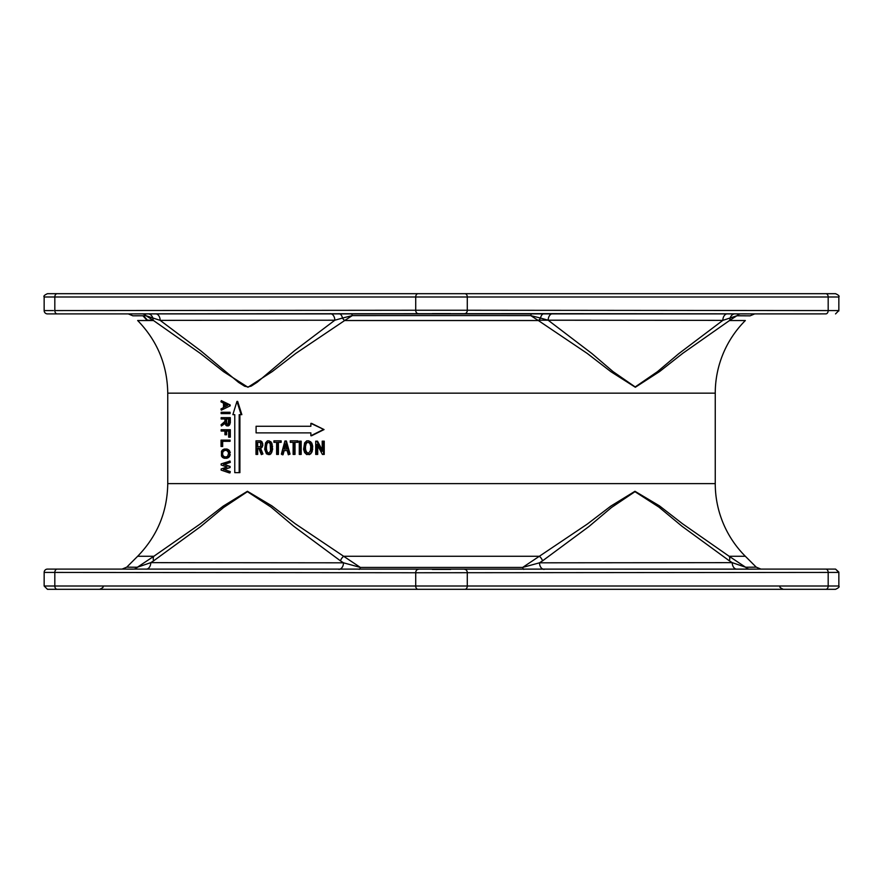 <?xml version="1.0" encoding="UTF-8"?>
<svg xmlns="http://www.w3.org/2000/svg" width="883" height="883" viewBox="0 0 883 883"><rect width="100%" height="100%" fill="white"/><g stroke="black" fill="none" stroke-linecap="round" stroke-linejoin="round"><path stroke-width="1.32" d="M57.174 293.686A3.311 2.34 90 0 0 54.823 296.997L44.15 296.997C43.311 296.191 44.415 295.088 47.461 293.686L835.539 293.686C838.585 295.088 839.689 296.191 838.85 296.997L838.839 310.915M478.608 293.686L502.427 293.686M431.975 293.686L418.067 293.686A3.311 2.34 90 0 0 415.716 296.997L838.85 296.997M497.383 293.686L480.937 293.686M480.407 293.686L473.409 293.686M808.409 293.686L789.347 293.686M93.653 293.686L74.591 293.686M142.903 315.772L147.262 320.529L137.66 320.529L153.499 320.529L200.386 353.443L223.598 371.71L247.957 387.262L272.295 371.544L295.904 353.332L344.657 320.529A6.634 4.294 -122.5 0 1 342.483 318.057L334.834 320.22L294.37 350.827L257.273 382.184L251.225 386.103L247.946 386.942L244.646 386.224L238.531 382.372L200.927 350.937L160.165 320.374L146.148 315.772L132.936 315.805M544.193 313.653A6.634 3.907 90 0 0 540.517 318.057L530.683 315.584A6.634 1.921 90 0 1 532.03 313.642L552.846 313.653A6.634 4.691 90.1 0 0 548.166 320.22L722.835 320.374A6.634 4.691 90.1 0 1 727.515 313.807L754.711 313.906L750.02 315.849L736.852 315.772L722.835 320.374L678.872 353.575L657.46 371.666L635.197 386.942L613.1 371.644L591.853 353.498L548.166 320.22L540.517 318.057A6.634 4.294 -57.5 0 1 538.343 320.529L530.683 315.584L441.5 315.573L352.317 315.584L344.657 320.529L538.343 320.529L587.25 353.443L610.926 371.71L635.341 387.262L659.612 371.544L682.758 353.332L729.501 320.529L745.34 320.529A102.737 102.737 0 0 0 715.252 393.167L167.748 393.167C167.34 364.977 157.306 340.761 137.66 320.529M432.317 313.597L450.683 313.597M750.02 315.849L754.711 313.906L825.947 313.884M834.104 310.573L828.177 310.573A3.311 2.34 -89.9 0 1 825.826 313.884L47.461 313.906L128.289 313.906L132.98 315.849L128.289 313.906L141.666 313.829L532.03 313.642M741.334 313.829A6.634 6.347 90.2 0 0 736.852 315.772L729.501 320.529A6.634 4.26 57.7 0 0 730.109 318.145A6.634 5.386 90.1 0 1 735.153 313.818M740.097 315.772L745.495 315.794M324.238 441.169L324.238 454.425L323.498 454.425L323.498 441.169L324.238 441.169M317.714 445.65L317.714 454.425L316.975 454.425L316.975 444.259L322.405 454.425L323.498 454.425M316.456 441.169L317.527 441.169L322.207 449.955M301.191 441.169L301.191 454.425L300.463 454.425L300.463 441.169L301.191 441.169M289.326 454.127L285.695 441.003L286.401 441.003L290.043 454.127L288.322 454.756L290.043 454.127M287.141 450.562L284.194 450.562L283.035 454.756L282.328 454.756L283.476 450.562L287.141 450.562L288.322 454.756M272.229 451.213L271.522 451.213L271.522 444.315L269.205 440.838L271.787 442.99L272.626 449.326L270.882 453.862L268.112 454.59M230.198 405.86L221.335 410.165L230.198 405.86L230.198 404.944L221.335 400.628L220.949 401.809L223.498 403.2L223.498 407.582L220.949 408.984L221.335 410.165M225.077 423.41L221.434 426.003L224.955 422.891L225.838 425.198A335.408 101.137 18.4 0 0 226.732 425.871L228.399 425.871A333.608 100.143 161.7 0 1 229.304 425.198L230.308 422.791L230.308 417.648L221.147 417.648L221.147 418.984L224.955 418.984L221.865 418.984M230.088 440.131L230.088 441.301L229.381 441.301L229.381 440.131L230.088 440.131M222.671 441.301L222.671 446.467L221.964 446.467L221.964 441.301L229.381 441.301M230.297 471.599L230.01 472.88L229.304 472.88L229.591 471.599L230.297 471.599L224.216 469.546L230.088 467.56L230.088 466.434L224.227 464.436L230.297 462.405L230.088 461.103L221.147 463.884L221.147 464.988L226.975 466.997L221.147 468.994L221.147 470.109L229.304 472.88M226.909 458.255L226.203 458.255L226.909 458.255A292.538 52.572 169.5 0 1 228.101 457.758A322.56 88.94 163.3 0 1 228.929 457.195A477.813 221.125 148.5 0 1 229.779 456.047L229.845 451.279A475.816 219.569 31.3 0 1 228.995 450.12A320.275 86.512 16.3 0 1 228.156 449.579A296.269 57.914 11.5 0 1 226.953 449.028L224.282 449.028A297.295 58.112 168.5 0 0 223.112 449.579A321.269 86.788 163.7 0 0 222.295 450.12A476.566 219.922 148.7 0 0 221.478 451.279L221.49 456.047A478.575 221.478 31.5 0 0 222.295 457.195A323.553 89.216 16.7 0 0 223.101 457.758A293.609 52.837 10.5 0 0 224.271 458.255L226.203 458.255A293.598 52.77 -10.5 0 1 227.395 457.758L228.101 457.758M228.642 431.07L226.6 431.07L226.6 434.756L225.893 434.756L225.893 431.07L228.642 431.07L228.642 437.184L230.308 437.184L230.308 429.723L221.147 429.723L221.147 431.07L224.955 431.07L221.865 431.07M230.088 412.273L230.088 413.619L229.381 413.619L229.381 412.273L230.088 412.273M256.688 440.838L260.529 440.838A332.77 99.183 18.2 0 0 261.821 441.632L262.847 445.352L261.81 447.582A315.33 81.048 164.6 0 0 260.606 448.211L262.946 453.95L261.357 454.613L262.946 453.95M258.752 448.222L257.681 448.222L257.681 454.425L256.986 454.425L256.986 448.222L258.752 448.222L261.357 454.613M281.147 440.838L281.147 442.339L280.441 442.339L280.441 440.838L281.147 440.838M278.41 442.339L278.41 454.425L277.704 454.425L277.704 442.339L280.441 442.339M280.441 440.838L273.918 440.838L273.918 442.339L276.611 442.339L274.624 442.339M297.935 440.838L297.935 442.339L297.218 442.339L297.218 440.838L297.935 440.838M295.021 442.339L295.021 454.425L294.293 454.425L294.293 442.339L297.218 442.339M297.218 440.838L290.264 440.838L290.264 442.339L293.134 442.339L290.982 442.339M312.262 451.213L311.522 451.213L311.522 444.315L308.829 440.838L311.743 442.99L312.714 446.202L312.262 451.213L310.695 453.862L308.829 454.59L309.558 454.59M256.798 426.257L310.871 426.257L310.871 423.387L311.611 423.387L324.05 429.568L311.611 435.749L310.871 435.749L310.871 432.88L256.798 432.88M234.768 414.657L232.88 414.657A1530.096 980.572 -56.6 0 1 236.964 401.401L237.67 401.401L241.854 414.657L239.194 414.657L239.194 472.648L234.768 472.648L234.768 414.657L233.587 414.657M239.9 414.657L239.9 472.648L239.194 472.648M147.847 313.818A6.634 5.386 89.9 0 1 152.891 318.145A6.634 4.26 -57.7 0 0 153.499 320.529L146.148 315.772A6.634 6.347 89.8 0 0 141.666 313.829M143.499 315.772L147.472 320.198L152.991 320.198L148.09 320.529M538.729 320.198L591.047 320.198M836.819 310.584L835.682 310.584M835.329 310.584L834.501 310.573M825.826 293.686A3.311 2.34 90 0 1 828.177 296.997L828.177 310.573L838.85 310.595L835.539 313.906L838.85 310.595M44.15 296.997L44.15 310.595L53.444 310.573M715.252 483.619A102.737 102.737 0 0 0 745.34 556.268L729.148 556.268L682.537 523.774L659.413 505.827L634.965 491.279L610.76 506.147L587.438 523.983L539.358 556.268A6.634 4.305 57.5 0 1 542.537 560.86L588.972 526.5L611.489 507.504L634.976 491.688L658.994 507.162L682.007 526.268L729.402 560.86A493.674 349.05 -91.1 0 1 732.217 562.648L745.594 567.228L756.234 567.151L745.594 567.228A6.634 6.402 -90.2 0 0 750.12 569.171L122.086 569.094L126.766 567.151L137.406 567.228L153.852 556.268A6.634 4.249 57.8 0 0 153.598 560.86L200.717 526.5L223.598 507.504L247.406 491.688L271.114 507.162L293.752 526.268L340.463 560.86A494.348 349.525 91.1 0 1 343.498 562.813L360.352 567.427L522.648 567.427L539.358 556.268L343.642 556.268L295.275 523.774L271.821 505.827L247.417 491.279L223.178 506.147L200.187 523.983L153.852 556.268L137.66 556.268C157.306 536.036 167.34 511.82 167.748 483.619L715.252 483.619L715.252 393.167M44.161 310.915L44.15 310.595A3.311 3.311 -5.7 0 0 47.461 313.906M338.807 313.653A6.634 3.907 90 0 1 342.483 318.057L352.317 315.584A6.634 1.921 90 0 0 350.97 313.642M155.485 313.807A6.634 4.691 89.9 0 1 160.165 320.374L334.834 320.22A6.634 4.691 89.9 0 0 330.154 313.653M323.498 441.169L322.207 441.169L322.207 451.334L316.787 441.169L315.717 441.169L315.717 454.425L316.975 454.425M300.463 441.169L299.282 441.169L299.282 454.425L300.463 454.425M285.695 441.003L284.922 441.003L281.346 454.127L282.328 454.756M271.909 449.326L272.626 449.326M271.909 446.202L272.626 446.202M271.522 444.315L272.229 444.315M271.081 442.99L271.787 442.99M270.176 441.666L270.882 441.666M269.205 440.838L267.406 440.838L265.562 442.891L264.712 449.292L266.456 453.873L269.911 454.59M269.205 454.59L270.882 453.862M270.176 453.862L271.787 452.538M271.081 452.538L271.522 451.213M229.492 405.86L229.492 404.944L230.198 404.944M229.492 404.944L221.335 400.628M227.693 425.871A334.823 100.507 -18.3 0 1 228.598 425.198L229.304 425.198M228.598 425.198L229.801 424.513M229.094 424.513L229.602 422.791L230.308 422.791M229.602 422.791L229.602 417.648M224.955 418.984L224.955 421.368L221.037 424.833L221.434 426.003M229.381 440.131L221.048 440.131L221.048 446.467L221.964 446.467M229.591 471.599L224.216 469.546M223.509 469.546L230.088 467.56M229.381 467.56L229.381 466.434L230.088 466.434M229.381 466.434L224.227 464.436M223.52 464.436L230.297 462.405M229.591 462.405L229.381 461.103M227.395 457.758A323.741 89.26 -16.7 0 1 228.222 457.195L228.929 457.195M228.222 457.195A479.557 221.931 -31.5 0 1 229.072 456.047L229.779 456.047M229.072 456.047L230.308 454.811M229.602 454.811L229.602 452.504L230.308 452.504M229.602 452.504L229.138 451.279L229.845 451.279M229.138 451.279A477.548 220.375 -148.7 0 1 228.289 450.12L228.995 450.12M228.289 450.12A321.434 86.832 -163.7 0 1 227.45 449.579L228.156 449.579M227.45 449.579A297.339 58.123 -168.5 0 1 226.247 449.028M229.602 437.184L229.602 429.723M224.955 431.07L224.955 434.756L225.893 434.756M229.381 412.273L221.147 412.273L221.147 413.619L229.381 413.619M260.606 448.211L259.9 448.211A316.478 81.335 -15.4 0 1 261.103 447.582L261.81 447.582M261.103 447.582L262.339 446.776M261.633 446.776L262.847 445.352M262.152 445.352L262.152 443.84L262.847 443.84M262.152 443.84L261.633 442.405L262.339 442.405M261.633 442.405L261.125 441.632L261.821 441.632M261.125 441.632A333.984 99.547 -161.8 0 1 259.823 440.838L255.993 440.838L255.993 454.425L256.986 454.425M262.251 453.95L259.9 448.211M276.611 442.339L276.611 454.425L277.704 454.425M293.134 442.339L293.134 454.425L294.293 454.425M311.986 449.326L312.714 449.326M311.986 446.202L312.714 446.202M311.522 444.315L312.262 444.315M311.015 442.99L311.743 442.99M309.955 441.666L310.695 441.666M308.829 440.838L306.732 440.838L304.591 442.891L303.597 449.292L304.591 452.538L306.732 454.59L310.695 453.862M309.955 453.862L311.743 452.538M311.015 452.538L311.522 451.213M310.871 423.387L324.05 429.568M310.871 432.88L256.092 432.88L256.092 426.257L310.871 426.257M323.31 429.568L310.871 435.749M236.964 401.401A1534.72 983.541 56.6 0 0 241.147 414.657M729.402 560.86A6.634 4.249 122.2 0 0 729.148 556.268L745.594 567.228M338.818 569.358A6.634 4.691 -89.9 0 0 343.498 562.813L150.783 562.648L137.406 567.228L129.426 567.195M359.138 569.369A6.634 1.711 -90 0 0 360.352 567.427L343.642 556.268A6.634 4.305 122.5 0 0 340.463 560.86M283.896 449.061L285.308 443.906L286.732 449.061L283.896 449.061M270.165 443.707L270.562 450.639L269.105 453.078L267.748 453.078L265.75 449.061L266.07 444.8L267.593 442.339L268.84 442.339L270.165 443.707M224.425 403.697L227.648 405.396L224.425 407.096L224.425 403.697M228.244 423.807L227.461 424.546L226.214 423.928L225.893 418.984L228.642 418.984L228.244 423.807M227.77 456.047L227.03 456.544A289.392 46.181 170.7 0 0 226.037 456.908L224.381 456.908A291.235 49.205 -170.1 0 1 223.454 456.544L221.964 454.69L221.964 452.957L223.465 450.816A297.063 57.792 -11.4 0 1 224.425 450.363L226.103 450.363A293.851 53.146 10.6 0 0 227.086 450.783L228.642 452.747L227.77 456.047M260.584 442.968L260.684 446.18A316.324 81.17 164.6 0 0 259.668 446.71L256.986 446.71L256.986 442.339L259.58 442.339A334.26 99.812 18.2 0 0 260.584 442.968M309.955 443.707L310.75 446.467L310.408 450.639L308.719 453.078L307.141 453.078L305.628 451.643L304.801 449.061L305.176 444.8L306.953 442.339L308.41 442.339L309.955 443.707M137.406 567.228A6.634 6.402 -89.8 0 1 132.88 569.171L126.733 569.138M523.862 569.369A6.634 1.711 -90 0 1 522.648 567.427L539.502 562.813A6.634 4.691 -90.1 0 0 544.182 569.358M57.053 569.116L57.174 569.116A3.311 2.34 90 0 0 54.823 572.427L44.15 572.405A3.311 3.311 -174.3 0 1 47.461 569.094L835.539 569.094L760.914 569.094L756.234 567.151L760.914 569.094L750.12 569.171M285.662 445.209L284.602 449.061L286.732 449.061M268.84 442.339L267.019 442.791M267.726 442.791L266.39 443.785M267.096 443.785L266.07 444.8M266.776 444.8L266.456 446.368L265.75 446.368M266.456 446.368L266.456 449.061L265.75 449.061M266.456 449.061L266.798 450.628L266.092 450.628M266.798 450.628L267.152 451.643L266.445 451.643M267.152 451.643L267.836 452.637L267.13 452.637M267.836 452.637L269.105 453.078M225.143 404.083L225.143 406.71M228.642 418.984L226.6 418.984L226.6 422.593L225.893 422.593M226.6 422.593L226.92 423.928L226.214 423.928M226.92 423.928L226.313 424.061M227.019 424.061L227.659 424.546M226.103 450.363L225.143 450.363A295.982 57.583 168.6 0 0 224.172 450.816L223.465 450.816M224.172 450.816L222.847 451.279M223.554 451.279L222.229 452.162M222.946 452.162L221.964 452.957M222.671 452.957L222.671 454.69L221.964 454.69M222.671 454.69L223.057 455.485L222.339 455.485M223.057 455.485L223.443 456.047L222.737 456.047M223.443 456.047L224.172 456.544L223.454 456.544M224.172 456.544A290.187 49.029 9.9 0 0 225.088 456.908L226.037 456.908M259.58 442.339L257.681 442.339L257.681 446.71L259.668 446.71M308.41 442.339L306.291 442.791M307.019 442.791L305.562 443.785M306.291 443.785L305.176 444.8M305.904 444.8L305.529 446.368L304.801 446.368M305.529 446.368L305.529 449.061L304.801 449.061M305.529 449.061L305.937 450.628L305.209 450.628M305.937 450.628L306.357 451.643L305.628 451.643M306.357 451.643L307.152 452.637L306.423 452.637M307.152 452.637L308.719 453.078M153.598 560.86A493.674 349.05 91.1 0 0 150.783 562.648A6.634 4.691 -89.9 0 1 146.092 569.182M137.66 556.268L126.766 567.151L122.086 569.094L47.461 569.094M432.317 569.403L450.683 569.403L432.317 569.403M542.537 560.86A494.348 349.525 -91.1 0 0 539.502 562.813L732.217 562.648A6.634 4.691 -90.1 0 0 736.908 569.182M44.161 572.085L44.15 586.003L47.461 589.314L418.067 589.314L74.591 589.314M44.15 586.003L54.823 586.003L54.823 572.427L46.446 572.416M46.214 572.416L45.188 572.416M837.272 572.416L836.477 572.416M808.077 589.314L789.678 589.314M825.826 569.116A3.311 2.34 89.9 0 1 828.177 572.427L838.85 572.405L835.539 569.094L838.839 572.085M418.067 569.436A3.311 2.34 90 0 0 415.716 572.747L828.177 572.427L828.177 586.003L838.85 586.003C839.711 586.787 838.607 587.89 835.539 589.314L451.025 589.314M54.823 572.427L415.716 572.747L415.716 586.003A3.311 2.34 90 0 0 418.067 589.314L464.933 589.314A3.311 2.34 90 0 0 467.284 586.003L467.284 572.747A3.311 2.34 90 0 0 464.933 569.436M95.154 589.314L99.68 589.314C102.594 587.923 103.686 587.018 102.947 586.577M780.053 586.577C779.314 587.018 780.406 587.923 783.32 589.314L795.903 589.314M460.551 589.314L469.977 589.314M745.34 320.529L735.738 320.529M464.933 293.686A3.311 2.34 90 0 1 467.284 296.997L467.284 310.253L828.177 310.573M418.067 313.564A3.311 2.34 -90 0 1 415.716 310.253L54.823 310.573L54.823 296.997L415.716 296.997L415.716 310.253L467.284 310.253A3.311 2.34 -90 0 1 464.933 313.564M552.846 313.653L727.515 313.807M748.95 313.851L741.974 313.829M57.174 313.884A3.311 2.34 -90 0 1 54.823 310.573M825.826 589.314A3.311 2.34 90 0 0 828.177 586.003L54.823 586.003A3.311 2.34 90 0 0 57.174 589.314M167.748 393.167L167.748 483.619M745.34 556.268L756.234 567.151M838.85 572.405L838.85 586.003"/></g></svg>
